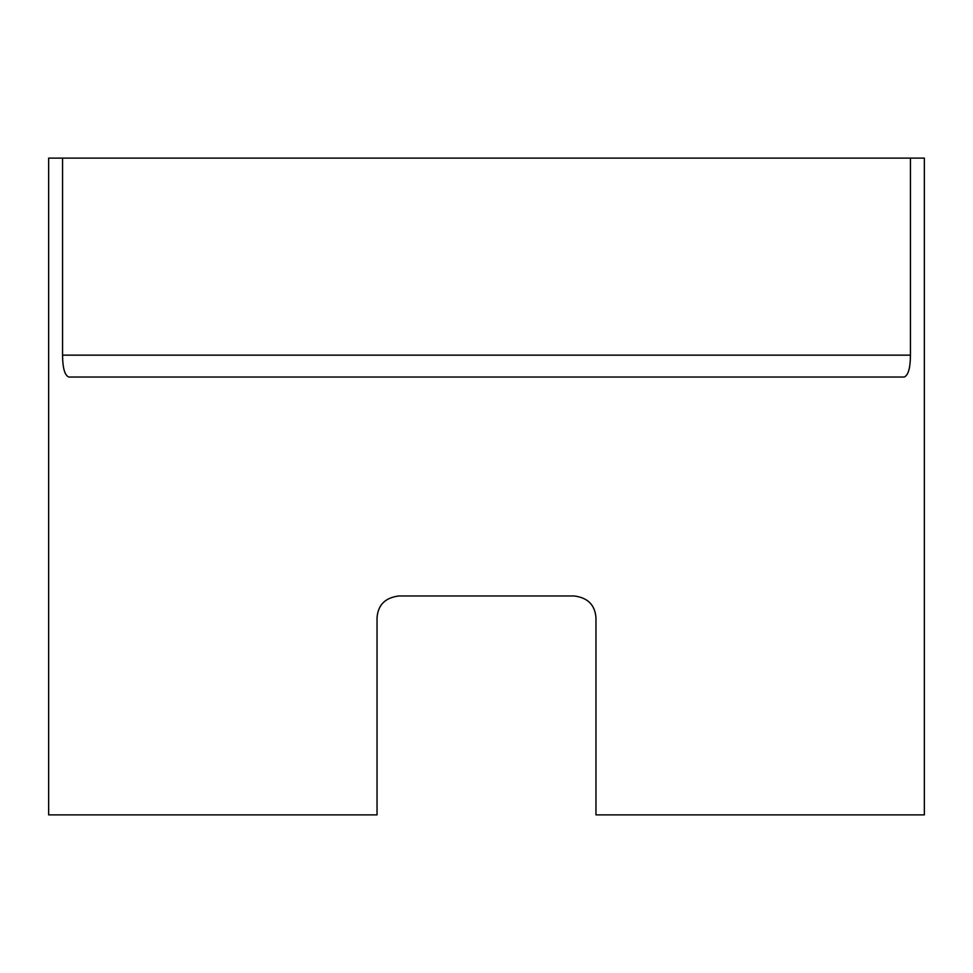 <?xml version="1.0" encoding="UTF-8"?>
<svg xmlns="http://www.w3.org/2000/svg" width="973" height="973" viewBox="0 0 973 973"><rect width="100%" height="100%" fill="white"/><g stroke="black" fill="none" stroke-linecap="round" stroke-linejoin="round"><path stroke-width="0.73" stroke-dasharray="4.87 3.65" d="M48.65 158.113L924.35 158.113M62.552 355.145L910.448 355.145C910.339 368.098 908.247 375.396 904.185 377.038L68.815 377.038C64.753 375.396 62.661 368.098 62.552 355.145L62.552 158.113M910.448 355.145L910.448 158.113M48.65 814.888L377.038 814.888L377.038 617.855C377.95 604.938 385.247 597.641 398.93 595.962L574.07 595.962C587.753 597.653 595.05 604.951 595.962 617.855L595.962 814.888L924.35 814.888M904.185 377.038L68.815 377.038L904.185 377.038"/><path stroke-width="1.46" d="M62.552 158.113L48.65 158.113L48.65 814.888L377.038 814.888L377.038 617.855C377.95 604.938 385.247 597.641 398.93 595.962L574.07 595.962C587.753 597.653 595.05 604.951 595.962 617.855L595.962 814.888L924.35 814.888L924.35 158.113L62.552 158.113L62.552 355.145C62.661 368.098 64.753 375.396 68.815 377.038L904.185 377.038C908.247 375.396 910.339 368.098 910.448 355.145L910.448 158.113M910.448 355.145L62.552 355.145"/></g></svg>
